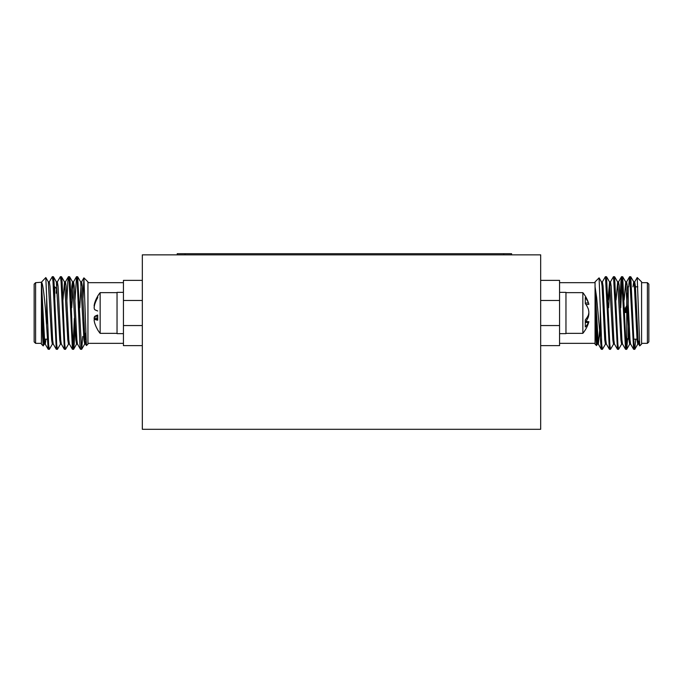 <?xml version="1.0" encoding="UTF-8"?>
<svg xmlns="http://www.w3.org/2000/svg" width="683" height="683" viewBox="0 0 683 683"><rect width="100%" height="100%" fill="white"/><g stroke="black" fill="none" stroke-linecap="round" stroke-linejoin="round"><path stroke-width="1.02" d="M142.329 254.853L142.329 429.308L540.671 429.308L540.671 254.853L142.329 254.853M54.794 297.609L54.794 286.834L54.307 286.834M56.245 288.294L54.794 286.834M47.306 339.178L44.523 339.178M85.204 313.002L86.425 345.547L87.945 344.121L87.945 281.891L83.924 277.879L85.204 313.002M82.984 298.24L83.924 277.879M74.993 300.016L76.556 276.658L77.23 281.533L79.92 344.48L80.509 349.278L81.687 349.278L82.711 336.488M66.917 300.016L67.805 281.533L68.479 276.658L69.145 281.533L72.432 349.278L73.61 349.278L74.199 344.48L75.079 325.996M73.021 346.699L74.362 318.235M57.27 281.994L60.403 276.658L61.069 281.533L64.356 349.278L65.534 349.278L68.573 344.019M49.193 281.994L52.326 276.658L52.992 281.533L56.279 349.278L57.457 349.278L60.497 344.019M48.194 349.278L45.155 344.019L44.583 339.938L41.415 282.224C42.901 282.719 44.386 296.883 45.735 313.002L48.194 349.278L49.381 349.278L52.42 344.019M35.601 282.668L35.601 343.344L34.15 341.884L34.15 284.119L35.601 282.668L41.415 282.258L41.415 294.843L43.575 339.938L44.25 344.104L45.257 344.104L45.983 339.178M53.334 344.104L52.326 344.104L51.652 339.938L48.288 281.908L49.296 281.908L49.97 286.075L52.659 339.938L53.231 344.019L56.279 349.278M56.245 293.203L56.868 284.179M61.41 344.104L60.403 344.104L59.728 339.938L56.365 281.908L57.372 281.908L58.046 286.075L60.736 339.938L61.308 344.019L64.356 349.278M64.945 284.179L65.448 281.908L66.123 286.075L68.812 339.938L69.384 344.019L72.432 349.278M71.706 307.768L73.422 281.994L76.47 276.735M71.041 300.016L71.843 286.075L72.518 281.908L73.525 281.908L74.199 286.075L76.889 339.938L77.461 344.019L80.509 349.278M79.791 307.768L81.098 284.179M80.594 281.908L81.601 281.908L82.276 286.075L84.965 339.938L85.537 344.019L86.425 345.547M62.964 300.016L64.535 281.994L67.805 339.938L68.479 344.104L69.487 344.104M72.518 281.908L75.881 339.938L76.556 344.104L77.563 344.104M76.556 276.658L77.649 276.735L80.688 281.994L83.958 339.938L84.726 344.019L85.734 333.091M41.415 286.484L42.594 336.335L43.208 345.905L44.344 344.019M49.296 349.354L48.621 344.48L45.821 277.563L41.415 282.224M52.326 276.658L53.419 276.735L54.008 281.533L56.698 344.48L57.372 349.354M60.403 276.658L61.496 276.735L62.085 281.533L64.774 344.48L65.448 349.354M68.479 276.658L69.572 276.735L70.161 281.533L72.85 344.48L73.525 349.354M77.649 276.735L81.601 349.354M84.026 322.871L83.36 330.043M142.329 345.632L123.435 345.632L123.435 300.46L142.329 300.46M123.435 300.46L123.435 280.38L142.329 280.38M123.435 325.552L142.329 325.552M46.649 296.038L46.649 324.092M43.208 345.905L41.415 344.121L41.415 294.971M625.295 307.768L625.295 312.566M626.174 306.317L626.174 312.566M628.941 339.178L628.206 339.178L628.206 286.834L627.421 287.62M626.755 293.203L626.755 337.718M635.446 286.834L637.811 286.834M633.739 339.178L637.017 339.178M599.64 330.043L598.368 344.104L597.36 344.104L595.055 305.933L595.9 336.104L596.515 345.572L597.463 344.019M605.539 344.019L602.406 349.354L601.732 344.48L599.076 277.879L595.055 281.891L595.055 305.933L595.055 286.809L598.274 344.019L601.313 349.278L596.643 297.566L595.055 286.698M613.616 344.019L610.482 349.354L609.817 344.48L606.53 276.735L605.351 276.735L602.312 281.994M621.692 344.019L618.559 349.354L617.893 344.48L614.606 276.735L613.428 276.735L610.389 281.994M620.403 318.235L620.121 325.996M627.643 338.606L626.721 349.278L625.97 344.48L622.683 276.735L621.504 276.735L620.915 281.533L620.036 300.016M622.093 279.313L620.753 307.768M635.694 339.178L634.806 349.278L634.046 344.48L630.768 276.735L629.581 276.735L628.693 286.834M638.246 341.833L637.845 344.019L634.806 349.278M639.331 341.09L638.75 344.104L637.743 344.104L637.068 339.938L634.379 286.075L633.807 281.994L630.768 276.735M634.618 281.994L637.23 277.537L639.732 345.88L638.656 344.019L638.084 339.938L635.386 286.075L634.712 281.908L633.704 281.908L632.979 286.834M630.674 344.104L629.666 344.104L628.992 339.938L625.73 281.994L624.16 300.016M622.597 344.104L621.59 344.104L620.915 339.938L617.654 281.994L616.083 300.016M614.521 344.104L613.513 344.104L612.839 339.938L609.577 281.994L608.007 300.016M606.444 344.104L605.437 344.104L604.762 339.938L602.073 286.075L601.501 281.994L599.128 277.896M634.712 349.354L633.619 349.278L630.58 344.019L630.008 339.938L627.31 286.075L626.635 281.908L626.132 284.179M626.635 349.354L625.543 349.278L622.503 344.019L621.931 339.938L619.233 286.075L618.559 281.908L618.055 284.179M618.559 349.354L617.466 349.278L614.427 344.019L613.855 339.938L611.157 286.075L610.482 281.908L609.475 281.908M609.979 284.179L608.673 307.768M610.482 349.354L609.39 349.278L606.35 344.019L605.77 339.938L603.08 286.075L602.406 281.908L601.399 281.908M639.732 345.88L641.585 344.121L641.585 281.891L637.23 277.546M633.619 349.278L629.666 276.658M626.755 336.147L626.132 346.699M625.543 349.278L621.59 276.658M617.466 349.278L613.513 276.658M609.39 349.278L605.437 276.658M602.406 349.354L601.313 349.278M641.585 282.258L641.585 286.834M647.399 282.668L648.85 284.119L648.85 341.884L647.399 343.344L647.399 282.668L641.585 282.668M540.671 300.46L559.565 300.46L559.565 280.38L540.671 280.38M559.565 300.46L559.565 325.552L540.671 325.552M559.565 325.552L559.565 345.632L540.671 345.632M600.289 310.056L600.289 336.488M596.515 345.572L595.055 344.121L595.055 306.095M117.041 292.648L100.153 292.648L100.153 333.355L117.041 333.355M94.331 319.695A31.785 30.803 159.3 0 1 94.117 318.124A31.785 16.605 174.1 0 1 94.604 316.451A32.152 5.08 174.9 0 1 97.695 315.042L97.695 320.19A32.152 5.08 174.9 0 1 94.604 319.32A31.785 7.325 174.9 0 0 94.117 320.088A31.785 26.961 170.5 0 0 94.604 322.735A32.152 31.623 151.1 0 0 97.695 329.769L97.695 329.898A32.229 32.229 0 0 0 100.153 333.355M94.331 306.317A31.785 7.325 5.1 0 1 94.117 305.924A31.785 26.961 9.5 0 1 94.604 303.278A32.152 31.623 28.9 0 1 97.695 296.234M100.153 292.648A32.229 32.229 0 0 0 97.695 296.115L97.695 297.72A32.152 31.623 151.1 0 0 94.604 304.849A31.785 30.803 20.7 0 0 94.117 307.888A31.785 16.605 5.9 0 0 94.604 309.561A32.152 5.08 5.1 0 0 97.695 310.97M95.108 303.295L94.604 303.278M97.695 317.928L94.117 318.124M97.695 316.186L94.604 316.451M97.695 319.046L94.604 319.32M123.435 333.646L117.041 333.646L117.041 292.358L123.435 292.358M565.959 333.355L582.847 333.355L582.847 292.648L565.959 292.648M582.847 333.355A32.229 32.229 0 0 0 588.78 322.094A31.785 14.616 -174.4 0 0 588.883 321.71A31.785 9.519 -174.8 0 1 588.396 322.615A32.152 20.584 -173.5 0 1 585.305 327.02L585.305 319.866A32.152 20.584 -6.5 0 0 588.396 315.042A31.785 28.088 -10.7 0 0 588.883 312.242A31.785 30.197 -163.8 0 0 588.396 309.245A32.152 24.537 -172.2 0 0 585.305 303.568L585.305 297.566A32.152 24.537 -7.8 0 1 588.396 302.893A31.785 14.616 -5.6 0 1 588.78 303.918A31.785 14.616 -5.6 0 1 588.883 304.302L586.005 304.575M588.78 313.002A31.785 28.088 -169.3 0 1 588.883 313.77A31.785 30.197 -16.2 0 1 588.396 316.767A32.152 24.537 -7.8 0 1 586.005 321.437M585.305 321.369L588.883 321.71M585.305 322.367L588.396 322.615M587.491 316.81L588.396 316.767M585.305 303.107L588.396 302.893M559.565 292.358L565.959 292.358L565.959 333.646L559.565 333.646M177.221 253.692L177.221 254.853L177.221 253.692L511.593 253.692L511.593 254.853M503.747 254.853L503.747 253.692M185.067 254.853L185.067 253.692M83.872 277.896L81.499 281.994M68.394 276.735L65.346 281.994M48.382 281.994L45.821 277.563M56.458 281.994L53.419 276.735M64.535 281.994L61.496 276.735M72.611 281.994L69.572 276.735M76.65 344.019L73.61 349.278M84.726 344.019L81.687 349.278M64.441 281.908L65.448 281.908M84.632 344.104L85.64 344.104M123.435 343.344L87.945 343.344M41.415 343.344L35.601 343.344M123.435 282.668L87.945 282.668M606.53 276.735L609.577 281.994M614.606 276.735L617.654 281.994M622.683 276.735L625.73 281.994M626.721 349.278L629.769 344.019M626.542 281.994L629.581 276.735M618.465 281.994L621.504 276.735M626.635 281.908L625.628 281.908M618.559 281.908L617.552 281.908M559.565 343.344L595.055 343.344M641.585 343.344L647.399 343.344M559.565 282.668L595.055 282.668M588.78 303.918A32.229 32.229 0 0 0 582.847 292.648"/></g></svg>
